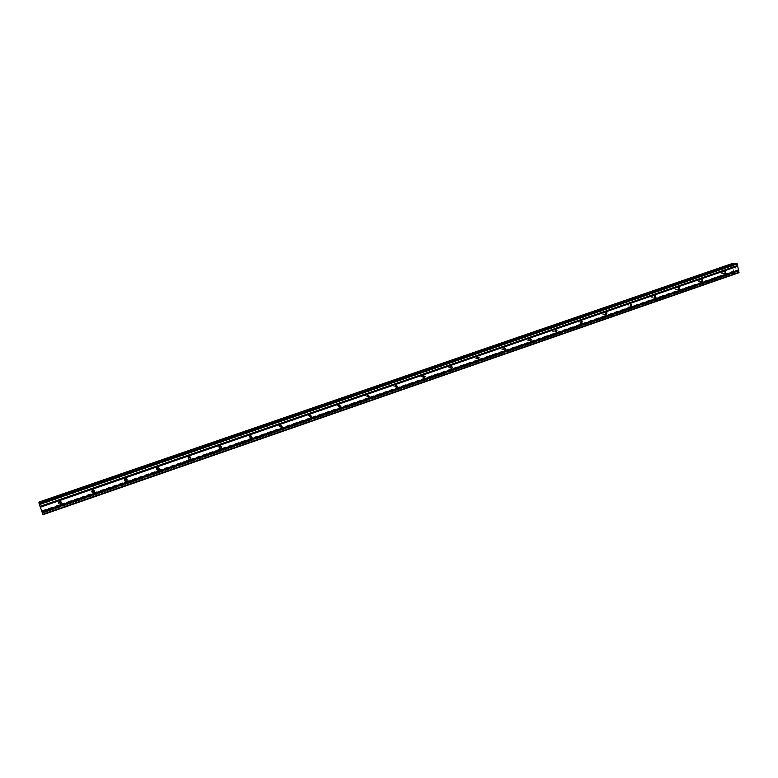 <?xml version="1.0" encoding="UTF-8"?>
<svg xmlns="http://www.w3.org/2000/svg" width="778" height="778" viewBox="0 0 778 778"><rect width="100%" height="100%" fill="white"/><g stroke="black" fill="none" stroke-linecap="round" stroke-linejoin="round"><path stroke-width="0.58" stroke-dasharray="3.89 2.92" d="M61.024 501.849L59.254 500.166L58.671 502.384M94.07 490.266L92.281 488.759L91.658 489.168L91.833 491.064M126.522 478.878L124.743 477.546L124.101 477.984L124.451 479.929M158.42 467.704L156.67 466.518L155.999 467.004L156.553 468.969M189.774 456.744L188.052 455.675L187.362 456.209L188.12 458.164M220.602 445.989L218.919 445.016L218.2 445.599L219.172 447.506M250.924 435.447L249.291 434.523L248.532 435.174L249.709 437.003M280.751 425.089L279.156 424.204L278.378 424.934L279.749 426.645M310.111 414.927L308.545 414.052L307.738 414.869L309.294 416.425M339.014 404.959L337.467 404.064L336.641 404.978L338.362 406.349M367.449 395.175L365.932 394.232L365.086 395.273L366.963 396.401M395.448 385.577L393.95 384.556L393.104 385.723L394.611 386.899L395.107 386.569M422.999 376.212L421.52 375.035L420.694 376.338L422.162 377.359L422.814 376.824M449.305 367.965L450.092 366.496L448.673 365.65L447.875 367.109L449.305 367.965M476.019 358.716L476.758 357.112L475.407 356.421L474.658 358.016L476.019 358.716M502.325 349.614L503.006 347.873L501.732 347.328L501.042 349.05L502.325 349.614M528.243 340.638L528.836 338.8L527.659 338.372L527.046 340.21L528.243 340.638M553.761 331.807L554.286 329.872L553.197 329.551L552.662 331.477L553.761 331.807M578.9 323.103L579.347 321.1L578.346 320.867L577.898 322.86L578.9 323.103M603.67 314.526L604.039 312.474L603.135 312.299L602.755 314.351L603.67 314.526M628.079 306.085L628.381 303.984L627.554 303.867L627.243 305.958L628.079 306.085M652.129 297.76L652.372 295.64L651.624 295.552L651.371 297.673L652.129 297.76M675.829 289.552L676.024 287.413L675.333 287.364L675.139 289.494L675.829 289.552M699.198 281.471L699.344 279.321L698.712 279.292L698.556 281.432L699.198 281.471M722.227 273.496L722.334 271.347L721.751 271.327L721.634 273.477L722.227 273.496M41.37 509.386L41.01 508.335L41.37 509.386M41.399 509.561L41.205 509.007L41.399 509.561M41.205 509.036L41.409 509.59L41.205 509.036M41.428 509.775L41.069 508.763L41.428 509.775M41.069 508.793L41.477 509.93L41.069 508.793M40.388 506.614L40.66 507.382L40.378 506.624M40.485 507.032L40.728 507.81L40.495 507.032M40.728 507.81L40.339 506.731L40.728 507.81M40.349 506.76L40.826 508.122L40.349 506.76M39.279 503.415L39.668 504.854L39.085 503.483M42.994 514.686L38.9 502.121M38.919 502.15L732.818 263.372L732.38 264.617L39.406 503.327L732.302 264.637L733.518 271.026L734.889 272.601L736.708 271.104L738.896 272.718M735.336 272.611L42.78 513.12L735.307 272.611M734.821 266.835L735.006 267.7L734.821 266.835M735.725 266.854L735.91 267.72L735.725 266.854M735.988 267.729L735.774 266.737L734.724 266.718L734.938 267.7L734.724 266.718L735.774 266.737L735.978 267.729M735.191 268.887L736.241 268.935L735.191 268.906M736.241 268.935L735.307 268.799L736.241 268.935M735.823 271.318L42.275 511.934L735.823 271.318M736.085 263.392L735.405 264.909L733.878 264.141M39.561 504.329L734.52 264.753M39.522 504.202L734.432 264.666M39.483 503.483L732.186 264.841M42.051 510.689L733.518 271.026M42.148 511.02L733.771 271.25M42.245 511.866L735.91 271.221M39.104 503.531L736.046 263.441M39.639 504.805L735.473 264.841M39.668 504.844L735.375 264.919M39.629 504.562L734.704 264.899M39.59 504.426L734.578 264.821M39.056 502.481L732.672 263.732M39.104 502.598L732.662 263.839M39.425 503.337L732.254 264.685M42.119 510.913L733.654 271.191M42.508 512.167L734.432 272.057M42.557 512.313L734.49 272.174M42.722 512.828L734.792 272.543M42.751 512.935L734.889 272.601M42.761 513.081L735.385 272.553M42.625 512.76L735.531 272.203M42.576 512.644L735.541 272.086M42.216 511.807L735.939 271.162M736.007 271.084L42.197 511.759L736.037 271.084M42.236 512.06L736.708 271.104M42.275 512.196L736.844 271.182M42.907 514.219L738.011 272.611M42.946 514.355L738.147 272.699M476.758 357.112L477.332 357.238M503.006 347.873L503.833 348.038M528.836 338.8L529.935 338.975M554.286 329.872L555.638 330.066M579.347 321.1L580.962 321.295M604.039 312.474L605.897 312.659M628.381 303.984L630.452 304.159M652.372 295.64L654.648 295.796M676.024 287.413L678.484 287.549M699.344 279.321L701.97 279.428M722.334 271.347L725.115 271.425M721.634 273.477L724.999 273.584M698.556 281.432L701.824 281.578M675.139 289.494L678.319 289.679M651.371 297.673L654.463 297.896M627.243 305.958L630.248 306.221M602.755 314.351L605.663 314.662M577.898 322.86L580.699 323.21M552.662 331.477L555.366 331.875M527.046 340.21L529.643 340.647M501.042 349.05L503.531 349.546M474.658 358.016L477.021 358.551M447.875 367.109L450.122 367.702M420.694 376.338L422.824 376.98M393.104 385.723L395.098 386.423M365.086 395.273L366.963 396.021M336.641 404.978L338.372 405.795M307.738 414.869L309.343 415.734M278.378 424.934L279.827 425.858M248.532 435.174L249.835 436.166M218.2 445.599L219.347 446.65M187.362 456.209L188.344 457.328M155.999 467.004L156.825 468.191M124.101 477.984L124.752 479.248M91.658 489.168L92.135 490.5M58.661 500.546L58.953 501.956M39.668 504.854L735.405 264.909M39.406 503.308L732.302 264.637"/><path stroke-width="1.17" d="M58.671 502.384L60.139 502.666L61.024 501.849M59.556 501.577C61.229 501.528 61.725 502.238 61.054 503.697L60.441 504.095C58.768 504.134 58.272 503.424 58.953 501.956L59.556 501.577M91.833 491.064L93.136 491.249L94.07 490.266M92.767 490.091C94.371 490.043 94.867 490.733 94.255 492.173L93.623 492.591C92.008 492.639 91.512 491.939 92.135 490.5L92.767 490.091M124.451 479.929L125.579 480.016L126.522 478.878M125.404 478.801C126.96 478.742 127.456 479.423 126.902 480.833L126.25 481.29C124.684 481.349 124.188 480.668 124.752 479.248L125.404 478.801M156.553 468.969L157.477 468.978L158.42 467.704M157.496 467.704C158.984 467.636 159.49 468.298 158.994 469.679L158.313 470.175C156.816 470.243 156.32 469.581 156.825 468.191L157.496 467.704M188.12 458.164L189.55 457.581L189.774 456.744M189.044 456.793C190.484 456.715 190.98 457.357 190.552 458.709L189.842 459.253C188.412 459.321 187.906 458.689 188.344 457.328L189.044 456.793M219.172 447.506L220.602 445.989M220.077 446.066C221.448 445.979 221.944 446.591 221.584 447.904L220.855 448.507C219.484 448.595 218.978 447.972 219.347 446.65L220.077 446.066M249.709 437.003L250.924 435.447M250.594 435.515L252.111 437.275L251.352 437.936L249.835 436.166L250.594 435.515M279.749 426.645L280.751 425.089M280.615 425.128L282.142 426.801L281.354 427.54L279.827 425.858L280.615 425.128M309.294 416.425L310.111 414.927L311.686 416.483L310.869 417.309L309.343 415.734L310.15 414.917M338.362 406.349L339.014 404.959M339.208 404.871L340.745 406.311L339.908 407.244L338.372 405.795L339.208 404.871M366.963 396.401L367.449 395.175M367.809 394.981L369.336 396.294L368.49 397.344L366.963 396.021L367.809 394.981M395.107 386.569L395.448 385.577M395.953 385.246L397.461 386.413L396.615 387.6L395.098 386.423L395.953 385.246M422.814 376.824L422.999 376.212M423.65 375.667L425.138 376.678L424.302 378.001L422.824 376.98L423.65 375.667M450.929 366.234L452.358 367.08L451.551 368.558L450.122 367.702L450.929 366.234M477.78 356.956L479.141 357.647L478.392 359.261L477.021 358.551L477.78 356.956M504.212 347.805L505.496 348.359L504.815 350.1L503.531 349.546L504.212 347.805M530.256 338.809L531.442 339.227L530.839 341.085L529.643 340.647L530.256 338.809M555.9 329.94L556.99 330.261L556.465 332.206L555.366 331.875L555.9 329.94M581.156 321.207L582.158 321.44L581.711 323.454L580.699 323.21L581.156 321.207M606.043 312.6L606.947 312.766L606.577 314.837L605.663 314.662L606.043 312.6M630.559 304.12L631.386 304.237L631.084 306.347L630.248 306.221L630.559 304.12M654.716 295.766L655.475 295.844L655.222 297.984L654.463 297.896L654.716 295.766M678.523 287.529L679.213 287.588L679.019 289.737L678.319 289.679L678.523 287.529M701.98 279.419L702.612 279.448L702.466 281.607L701.824 281.578L701.98 279.419M725.106 271.425L725.689 271.434L725.582 273.603L724.999 273.584L725.106 271.425L725.689 271.434M39.075 503.492L736.144 263.372L39.075 503.483L42.994 514.686L738.896 272.718L737.311 263.888L736.085 263.392M39.279 503.415L733.761 263.859L732.847 263.334M38.9 502.111L732.866 263.314L38.9 502.111L39.163 503.065M40.31 507.227L737.807 266.212M41.847 511.545L738.604 269.908M40.232 506.984L737.67 266.037M40.067 506.517L737.583 265.638M39.999 506.371L737.651 265.473M39.338 504.523L737.311 263.888M39.114 503.804L736.892 263.382M42.8 514.239L739.1 272.222M42.148 512.391L738.76 270.647M42.07 512.157L738.623 270.472M41.905 511.691L738.536 270.073M39.114 502.909L733.703 263.742M38.949 502.403L733.401 263.382M38.919 502.296L733.304 263.324M60.742 502.277L61.054 503.697M93.768 490.83L94.255 492.173M126.231 479.559L126.902 480.833M158.158 468.482L158.994 469.679M189.55 457.581L190.552 458.709M220.427 446.844L221.584 447.904M250.798 436.273L252.111 437.275M280.683 425.867L282.142 426.801M310.072 415.608L311.686 416.483M338.994 405.503L340.745 406.311M367.459 395.535L369.336 396.294M395.448 385.713L397.461 386.413M423.096 376.066L425.138 376.678M450.423 366.584L452.358 367.08M477.332 357.238L479.141 357.647M503.833 348.038L505.496 348.359M529.935 338.975L531.442 339.227M555.638 330.066L556.99 330.261M580.962 321.295L582.158 321.44M605.897 312.659L606.947 312.766M630.452 304.159L631.386 304.237M654.648 295.796L655.475 295.844M678.484 287.549L679.213 287.588M701.97 279.428L702.612 279.448"/></g></svg>
